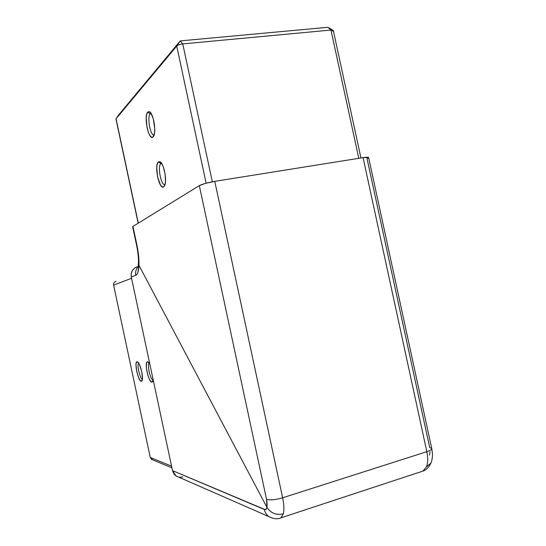 <?xml version="1.0" encoding="UTF-8"?>
<svg xmlns="http://www.w3.org/2000/svg" width="546" height="546" viewBox="0 0 546 546"><rect width="100%" height="100%" fill="white"/><g stroke="black" fill="none" stroke-linecap="round" stroke-linejoin="round"><path stroke-width="0.82" d="M151.112 113.459L150.211 113.868L147.754 112.039L149.386 111.684C153.255 112.851 156.525 131.258 153.726 136.029L153.078 136.95L154.545 133.04L154.757 128.651L153.255 118.666L150.935 113.186L149.249 111.623L147.754 112.039L146.683 114.339L146.191 118.141L147.086 127.825L148.341 132.282L149.918 135.579L151.576 137.223L153.078 136.95C148.853 141.544 143.4 116.018 147.754 112.039L150.211 113.868L151.112 113.459M161.609 163.397L160.858 163.657L158.408 161.875L159.862 161.691C163.786 162.81 167.349 180.944 164.592 185.722L163.739 186.821L164.912 184.91L165.506 181.354L165.117 174.16L163.35 167.015L161.698 163.534L160.858 163.657L161.609 163.397M151.897 382.22L153.16 380.132C150.498 380.255 146.785 364.291 149.229 363.206C146.785 364.291 150.498 380.255 153.16 380.112L151.897 382.22L151.31 381.975L149.317 379.081L148.027 375.757L146.383 368.031L146.403 363.506L147.058 361.998L147.857 361.868L149.87 364.305L148.765 362.592L147.55 361.807L148.778 362.605L147.55 361.807C143.987 361.343 148.457 382.35 151.897 382.22L152.805 381.504L151.897 382.22M153.187 379.886L152.805 381.504L153.187 379.886M141.278 381.279L142.39 379.456L141.278 381.279L140.151 380.453L138.274 376.795L136.718 371.41L135.988 364.598L136.336 362.51L137.394 361.827C140.015 362.326 143.837 377.641 142.076 380.658L141.278 381.279C138.145 381.415 133.872 361.336 137.128 361.773L138.24 362.524L139.517 364.66L141.742 371.642L142.472 378.555L142.096 380.617L141.278 381.279M138.199 362.469L137.128 361.773L138.199 362.469M151.276 113.732L150.211 113.868L151.276 113.732M182.787 476.979L179.436 477.252M177.812 476.863L174.979 475.116L173.874 473.819L172.516 470.625L131.286 277.02L131.224 273.532L132.473 270.331L134.835 267.895L137.954 266.598C132.903 268.12 130.678 271.594 131.286 277.02L135.742 275.3L136.971 274.263L137.947 272.208L138.964 265.349L266.96 507.391L266.544 508.585L265.192 509.65L172.516 470.625L131.286 277.02L135.742 275.3C137.599 274.474 138.677 271.157 138.964 265.349L266.96 507.391L267.178 503.897L266.55 499.406L199.324 185.633L205.487 183.374L214.762 181.354L363.07 157.637L368.632 157.494M368.523 157.801L367.055 158.668L429.695 447.522L431.729 448.45C432.022 449.419 430.391 450.491 426.829 451.678L363.07 157.637L214.762 181.354L282.644 497.788L426.829 451.678L282.644 497.788C284.029 504.497 284.261 509.841 283.333 513.834L280.903 517.854L279.709 518.243L280.903 517.854L283.333 513.834C284.261 509.841 284.029 504.497 282.644 497.788L214.762 181.354C207.562 182.623 202.416 184.05 199.324 185.633L132.944 226.419L199.324 185.633L266.55 499.406C270.209 500.361 275.573 499.822 282.644 497.788C275.573 499.822 270.209 500.361 266.55 499.406L266.96 507.391C270.85 513.247 276.303 515.397 283.333 513.834C276.303 515.397 270.85 513.247 266.96 507.391C266.496 509.295 265.609 509.991 264.305 509.479C265.001 512.537 266.523 514.912 268.864 516.605L272.59 518.202L268.864 516.605C266.516 514.912 265.001 512.537 264.305 509.479L172.516 470.625L175.969 475.921L178.719 477.122M430.125 451.706L429.484 455.064M132.664 226.761L132.944 226.419L137.892 250.341L138.964 265.349C139.162 259.336 138.466 252.511 136.882 244.874L132.944 226.419L132.651 226.72L136.575 245.127L136.882 244.874L136.575 245.127C138.015 252.156 138.643 258.203 138.459 263.247L138.036 267.192M426.419 466.946C427.982 463.008 428.119 457.917 426.829 451.678C430.391 450.491 432.022 449.419 431.729 448.45L368.639 157.603C368.611 157.057 366.755 157.071 363.07 157.637L426.829 451.678C428.119 457.917 427.982 463.008 426.419 466.946L430.937 463.056L426.419 466.946L422.87 471.109L426.419 466.946M421.307 471.628L422.87 471.109L421.307 471.628M360.94 157.978L333.326 30.59L330.972 30.044L182.76 43.912L212.333 181.784L182.76 43.912C179.893 44.274 177.88 44.997 176.727 46.069L116.059 118.755L138.309 223.123L116.059 118.755L176.727 46.069L206.129 183.197L176.727 46.069C177.88 44.997 179.893 44.274 182.76 43.912L330.972 30.044L358.777 158.32L330.972 30.044L333.265 30.405L332.787 31.354M158.408 161.875L157.282 163.902L156.736 167.486L157.589 176.979L160.463 184.951L162.176 186.828L163.739 186.821C159.316 190.52 153.856 164.953 158.408 161.875L160.858 163.657L161.698 163.534L159.958 161.739L158.408 161.875M327.887 27.3L180.269 40.889L118.885 114.64L180.269 40.889L327.887 27.3L330.972 30.044L327.887 27.3L332.753 30.105M138.466 263.152L138.964 265.349L138.466 263.152M138.049 267.083C135.934 269.383 135.162 272.12 135.742 275.3C135.162 272.12 135.934 269.383 138.049 267.083M154.149 134.903C150.512 136.555 146.813 116.83 150.211 113.868C146.813 116.83 150.512 136.555 154.149 134.903M165.008 184.575C161.241 186.445 157.18 166.039 160.858 163.657C157.18 166.039 161.241 186.445 165.008 184.575M131.559 278.296L113.609 285.121L150.259 457.473L171.56 466.154L150.259 457.473L151.549 459.404L152.566 459.828L150.259 457.473L113.609 285.121L131.559 278.296M142.417 379.252C139.994 379.054 136.623 364.421 138.704 363.158C136.623 364.421 139.994 379.054 142.417 379.252M116.025 281.374C114.196 281.927 113.391 283.176 113.609 285.121C113.391 283.176 114.196 281.927 116.025 281.374M115.97 119.035L138.179 223.205M182.76 43.912L180.269 40.889L176.727 46.069L180.269 40.889L182.76 43.912M116.059 118.755L118.885 114.64L116.059 118.755M150.594 112.729L149.386 111.684M161.09 162.701L159.862 161.691M148.451 362.264L147.857 361.868M137.906 362.169L137.394 361.827M161.636 163.445L161.05 163.527M151.146 113.513L150.573 113.582M175.969 475.921L268.864 516.605C273.812 518.993 277.825 519.41 280.903 517.854L422.87 471.109C426.119 470.092 428.808 467.403 430.937 463.056C432.514 459.834 432.568 453.931 432.418 453.33L431.784 448.716M171.915 467.826L151.549 459.404"/></g></svg>
